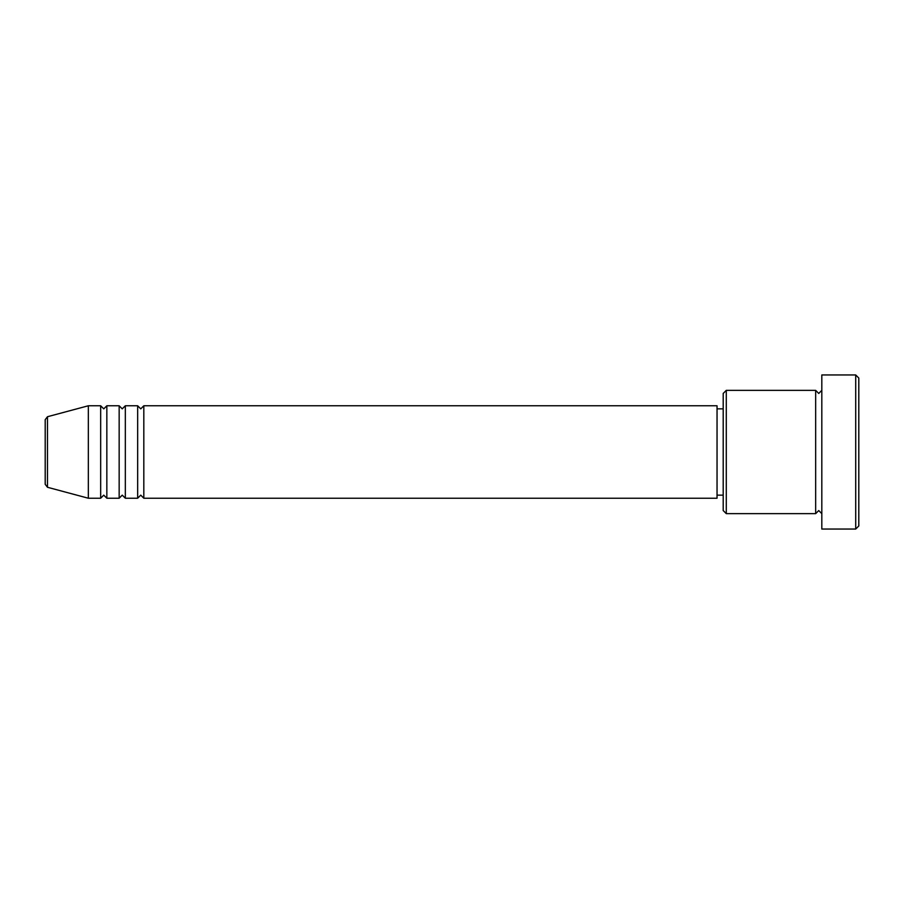 <?xml version="1.0" encoding="UTF-8"?>
<svg xmlns="http://www.w3.org/2000/svg" width="904" height="904" viewBox="0 0 904 904"><rect width="100%" height="100%" fill="white"/><g stroke="black" fill="none" stroke-linecap="round" stroke-linejoin="round"><path stroke-width="1.36" d="M45.2 484.307L45.2 419.693L47.483 416.721L47.483 487.279L45.2 484.307M143.815 405.772L143.815 498.228L717.041 498.228L717.041 405.772L143.815 405.772L140.741 408.857L137.657 405.772L137.657 498.228L125.328 498.228L125.328 405.772L137.657 405.772M119.158 405.772L119.158 498.228L106.841 498.228L106.841 405.772L119.158 405.772L122.243 408.857L125.328 405.772M100.672 405.772L100.672 498.228L88.343 498.228L88.343 405.772L100.672 405.772L103.757 408.857L106.841 405.772M726.285 513.641L723.2 510.557L723.2 393.443L726.285 390.358L726.285 513.641L815.657 513.641L815.657 390.358L818.741 393.443L821.815 390.358M855.715 374.957L858.8 378.041L858.8 525.958L855.715 529.043L855.715 374.957L821.815 374.957L821.815 529.043L855.715 529.043M717.041 495.143L723.2 495.143M47.483 487.279L88.343 498.228M47.483 416.721L88.343 405.772M726.285 390.358L815.657 390.358M717.041 408.857L723.2 408.857M821.815 513.641L818.741 510.557L815.657 513.641M106.841 498.228L103.757 495.143L100.672 498.228M125.328 498.228L122.243 495.143L119.158 498.228M143.815 498.228L140.741 495.143L137.657 498.228"/></g></svg>
